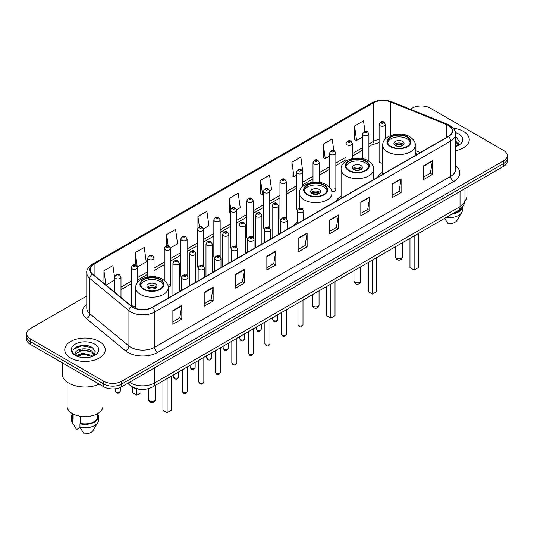 <?xml version="1.0" encoding="UTF-8"?>
<svg xmlns="http://www.w3.org/2000/svg" width="534" height="534" viewBox="0 0 534 534"><rect width="100%" height="100%" fill="white"/><g stroke="black" fill="none" stroke-linecap="round" stroke-linejoin="round"><path stroke-width="0.8" d="M297.311 221.757A22.361 12.909 0 0 0 294.334 225.281M341.099 196.192A22.361 12.909 0 0 0 335.986 201.238M382.744 172.142A22.361 12.909 0 0 0 377.631 177.188M302.805 186.346L302.805 172.162A3.164 1.829 180 0 1 300.849 173.85A3.164 1.829 180 0 1 297.405 173.457A3.164 1.829 180 0 1 296.477 172.162L296.477 209.028A3.164 1.829 0 0 0 297.365 210.296M286.277 218.486L286.277 181.707A3.164 1.829 180 0 1 284.322 183.396A3.164 1.829 180 0 1 280.871 182.995A3.164 1.829 180 0 1 279.95 181.707L279.95 218.566A3.164 1.829 0 0 0 280.837 219.841M268.822 226.816A3.164 1.829 0 0 1 269.743 228.031L269.75 191.245A3.164 1.829 180 0 1 267.794 192.934A3.164 1.829 180 0 1 264.343 192.54A3.164 1.829 180 0 1 263.416 191.245L263.416 228.111A3.164 1.829 0 0 0 264.31 229.38M252.288 236.362A3.164 1.829 0 0 1 253.216 237.57L253.216 200.791A3.164 1.829 180 0 1 251.267 202.479A3.164 1.829 180 0 1 247.816 202.086A3.164 1.829 180 0 1 246.888 200.791L246.888 237.657A3.164 1.829 0 0 0 247.783 238.925M235.761 245.907A3.164 1.829 0 0 1 236.689 247.115L236.689 210.336A3.164 1.829 180 0 1 234.733 212.025A3.164 1.829 180 0 1 231.289 211.624A3.164 1.829 180 0 1 230.361 210.336L230.361 247.195A3.164 1.829 0 0 0 231.249 248.47M220.162 256.66L220.162 219.874A3.164 1.829 180 0 1 218.206 221.563A3.164 1.829 180 0 1 214.761 221.169A3.164 1.829 180 0 1 213.834 219.874L213.834 256.741A3.164 1.829 0 0 0 214.721 258.009M202.706 264.991A3.164 1.829 0 0 1 203.628 266.199L203.634 229.42A3.164 1.829 180 0 1 201.678 231.109A3.164 1.829 180 0 1 198.227 230.708A3.164 1.829 180 0 1 197.306 229.42L197.306 266.279A3.164 1.829 0 0 0 198.194 267.554M186.179 274.529A3.164 1.829 0 0 1 187.1 275.744L187.1 238.965A3.164 1.829 180 0 1 185.151 240.647A3.164 1.829 180 0 1 181.7 240.253A3.164 1.829 180 0 1 180.772 238.965L180.772 275.824A3.164 1.829 0 0 0 181.667 277.093M137.518 282.559L137.518 267.587A3.164 1.829 180 0 1 135.563 269.276A3.164 1.829 180 0 1 132.118 268.882A3.164 1.829 180 0 1 131.19 267.587L131.19 304.453A3.164 1.829 0 0 0 132.118 305.742A3.164 1.829 0 0 0 135.709 306.102M385.448 138.88L385.448 124.449A3.164 1.829 180 0 1 383.492 126.137A3.164 1.829 180 0 1 380.048 125.744A3.164 1.829 180 0 1 379.12 124.449L379.12 161.315A3.164 1.829 0 0 0 380.048 162.603A3.164 1.829 0 0 0 382.744 163.117M417.334 154.266L415.232 153.418M331.781 191.686A3.164 1.829 0 0 0 335.859 189.937A3.164 1.829 0 0 0 334.931 188.649M286.271 218.486A3.164 1.829 0 0 0 285.35 217.278M220.155 256.66A3.164 1.829 0 0 0 219.234 255.446M168.17 287.138A3.164 1.829 0 0 0 170.573 285.37A3.164 1.829 0 0 0 169.645 284.075M140.662 389.339A12.656 7.309 180 0 1 131.177 386.242L127.666 383.345M86.695 345.571A16.874 9.745 0 0 0 76.816 346.746M86.788 296.016L30.405 328.57A12.656 7.309 0 0 0 26.7 333.737L26.7 339.25A12.656 7.309 0 0 0 30.405 344.417L103.803 386.79A12.656 7.309 0 0 0 121.705 386.79L503.595 166.308A12.656 7.309 0 0 0 507.3 161.141L507.3 158.384A12.656 7.309 0 0 1 503.595 163.551A12.656 7.309 0 0 0 507.3 158.384L507.3 155.628A12.656 7.309 0 0 0 503.595 150.461L430.197 108.088A12.656 7.309 0 0 0 412.295 108.088L410.279 109.25M26.7 333.737A12.656 7.309 0 0 0 30.405 338.903L103.803 381.276A12.656 7.309 0 0 0 121.705 381.276L121.705 384.033L503.595 163.551L121.705 384.033A12.656 7.309 0 0 1 103.803 384.033A12.656 7.309 0 0 0 121.705 384.033L121.705 386.79M30.405 338.903L30.405 341.66L103.803 384.033L30.405 341.66A12.656 7.309 0 0 1 26.7 336.493A12.656 7.309 0 0 0 30.405 341.66L30.405 344.417M463.318 131.337A20.252 11.695 0 0 0 453.199 128.167A20.252 11.695 0 0 1 463.318 131.337A20.252 11.695 0 0 1 469.246 139.608A20.252 11.695 0 0 0 463.318 131.337M99.324 341.486A20.252 11.695 0 0 0 77.256 338.95A20.252 11.695 0 0 0 64.754 349.757A20.252 11.695 0 0 0 70.682 358.02A20.252 11.695 0 0 0 92.756 360.557A20.252 11.695 0 0 0 105.258 349.757A20.252 11.695 0 0 0 99.324 341.486A20.252 11.695 0 0 0 77.256 338.95A20.252 11.695 0 0 0 64.754 349.757A20.252 11.695 0 0 0 70.682 358.02A20.252 11.695 0 0 0 92.756 360.557A20.252 11.695 0 0 0 105.258 349.757A20.252 11.695 0 0 0 99.324 341.486M448.246 125.397A13.504 7.796 180 0 1 452.205 130.91A13.504 7.796 180 0 1 448.246 136.424L152.283 307.297A13.504 7.796 180 0 1 131.678 306.256L92.602 274.035A13.504 7.796 180 0 1 90.159 269.563A13.504 7.796 180 0 1 94.117 264.05L373.353 102.835A13.504 7.796 180 0 1 390.641 101.967L446.444 124.522A13.504 7.796 180 0 1 448.246 125.397M448.487 125.256A13.837 7.99 0 0 0 446.638 124.362L390.835 101.807A13.837 7.99 0 0 0 373.112 102.702L93.877 263.916A13.837 7.99 0 0 0 92.329 274.149L131.397 306.362A13.837 7.99 0 0 0 152.524 307.43L448.487 136.557A13.837 7.99 0 0 0 448.487 125.256M172.869 310.534L172.869 324.312L181.82 319.145L181.82 305.368L172.869 310.534M172.869 321.868L179.764 317.89L181.787 305.822A3.378 1.949 -120 0 0 181.82 305.368M179.704 317.924L181.82 319.145M204.195 292.445L204.195 306.229L213.146 301.063L213.146 287.279L204.195 292.445M204.195 303.779L211.09 299.801L213.113 287.739A3.378 1.949 -120 0 0 213.146 287.279M211.03 299.834L213.146 301.063M235.521 274.363L235.521 288.14L244.472 282.973L244.472 269.189L235.521 274.363M235.521 285.697L242.416 281.718L244.438 269.65A3.378 1.949 -120 0 0 244.472 269.189M242.356 281.752L244.472 282.973M266.853 256.273L266.853 270.057L275.804 264.884L275.804 251.107L266.853 256.273M266.853 267.607L273.742 263.629L275.764 251.561A3.378 1.949 -120 0 0 275.804 251.107M273.682 263.662L275.804 264.884M423.482 165.84L423.482 179.624L432.433 174.451L432.433 160.674L423.482 165.84M423.482 177.175L430.377 173.196L432.4 161.135A3.378 1.949 -120 0 0 432.433 160.674M430.317 173.23L432.433 174.451M392.156 183.93L392.156 197.707L401.107 192.54L401.107 178.763L392.156 183.93M392.156 195.264L399.052 191.285L401.074 179.217A3.378 1.949 -120 0 0 401.107 178.763M398.991 191.319L401.107 192.54M360.83 202.012L360.83 215.796L369.782 210.63L369.782 196.846L360.83 202.012M360.83 213.353L367.726 209.368L369.748 197.306A3.378 1.949 -120 0 0 369.782 196.846M367.666 209.401L369.782 210.63M329.505 220.101L329.505 233.879L338.456 228.712L338.456 214.935L329.505 220.101M329.505 231.436L336.4 227.457L338.416 215.389A3.378 1.949 -120 0 0 338.456 214.935M336.34 227.491L338.456 228.712M298.179 238.184L298.179 251.968L307.13 246.801L307.13 233.018L298.179 238.184M298.179 249.525L305.074 245.54L307.09 233.478A3.378 1.949 -120 0 0 307.13 233.018M305.014 245.58L307.13 246.801M455.575 150.668A20.252 11.695 0 0 0 469.246 139.608A20.252 11.695 0 0 1 455.575 150.668M121.705 381.276L503.595 160.794A12.656 7.309 0 0 0 507.3 155.628M170.5 247.889L177.575 243.798L175.553 229.4L166.608 234.573L166.608 245.867M137.438 266.973L146.249 261.887L144.227 247.489L135.276 252.655L135.276 264.984M114.663 278.107L112.901 265.578L103.95 270.745L103.95 283.394M269.67 190.631L271.559 189.543L269.536 175.145L260.585 180.312L260.732 194.009M302.725 171.547L300.862 157.056L291.911 162.223L292.058 175.92M333.81 150.521L332.188 138.974L323.237 144.14L323.384 157.837M364.982 131.351L363.514 120.884L354.569 126.051L354.709 139.748M203.554 228.806L208.901 225.715L206.885 211.317L197.934 216.484L197.934 227.764M236.609 209.715L240.227 207.626L238.211 193.228L229.26 198.394L229.4 212.091M230.361 212.452L229.26 212.038M229.26 198.394L230.748 209.001M260.585 180.312L262.608 194.71L263.416 194.243M262.608 194.71L260.585 193.955M291.911 162.223L293.934 176.621L296.477 175.152M293.934 176.621L291.911 175.866M323.237 144.14L325.259 158.538L329.531 156.068M325.259 158.538L323.237 157.784M354.569 126.051L356.585 140.449L362.593 136.984M356.585 140.449L354.569 139.694M197.934 216.484L199.389 226.857M166.608 234.573L168.19 245.867M135.276 252.655L137.205 266.386M106.032 285.109L114.663 280.123M103.95 270.745L105.959 285.049M464.92 200.871A17.929 10.353 0 0 0 466.93 196.105L466.93 187.474M455.575 145.128L456.857 146.129M455.736 140.856L458.479 144.641M455.736 141.944L458.265 144.928M455.575 146.583A13.757 7.943 0 0 0 458.719 145.221A13.757 7.943 0 0 0 458.719 133.994A13.757 7.943 0 0 0 455.422 132.586M457.177 145.989L459.333 141.757L456.61 137.652M453.413 213.293A12.656 7.309 0 0 0 461.263 208.233M444.655 218.346L448.066 223.686A8.437 4.873 0 0 0 456.971 220.435L461.756 212.432A13.504 7.796 0 0 0 462.497 209.889L462.497 206.852M446.117 217.505A13.504 7.796 0 0 0 461.756 212.432M452.144 214.021A13.504 7.796 0 0 0 462.477 206.878M455.575 137.138L456.423 137.525M407.048 137.091A11.394 6.575 0 0 0 394.633 135.669A11.394 6.575 0 0 0 387.597 141.744A11.394 6.575 0 0 0 390.935 146.396A11.394 6.575 0 0 0 403.35 147.818A11.394 6.575 0 0 0 410.386 141.744A11.394 6.575 0 0 0 407.048 137.091M410.286 142.605A11.394 6.575 0 0 0 407.048 138.813A11.394 6.575 0 0 0 395.334 137.238A11.394 6.575 0 0 0 387.697 142.605M409.972 238.371L409.972 267.627L414.144 270.037L418.322 267.627L418.322 233.552M414.144 270.037L414.144 235.961M402.569 141.397A5.066 2.924 0 0 0 397.056 140.762A5.066 2.924 0 0 0 393.925 143.466A5.066 2.924 0 0 0 395.414 145.535A5.066 2.924 0 0 0 400.927 146.169A5.066 2.924 0 0 0 404.051 143.466A5.066 2.924 0 0 0 402.569 141.397M403.604 144.674A5.066 2.924 0 0 0 402.569 143.813A5.066 2.924 0 0 0 394.379 144.674M394.9 145.188A6.748 3.898 180 0 1 402.783 145.068L402.783 145.402M395.454 145.555A5.907 3.411 180 0 1 402.175 145.415L402.783 145.068M402.075 145.782L402.175 145.415M365.396 161.141A11.394 6.575 0 0 0 352.981 159.713A11.394 6.575 0 0 0 345.952 165.787A11.394 6.575 0 0 0 349.283 170.439A11.394 6.575 0 0 0 361.698 171.868A11.394 6.575 0 0 0 368.734 165.787A11.394 6.575 0 0 0 365.396 161.141M368.634 166.648A11.394 6.575 0 0 0 365.396 162.863A11.394 6.575 0 0 0 353.682 161.281A11.394 6.575 0 0 0 346.045 166.648M368.32 262.421L368.32 291.671L372.498 294.087L376.677 291.671L376.677 257.595M372.498 294.087L372.498 260.005M360.924 165.447A5.066 2.924 0 0 0 355.404 164.812A5.066 2.924 0 0 0 352.28 167.509A5.066 2.924 0 0 0 353.762 169.578A5.066 2.924 0 0 0 359.275 170.213A5.066 2.924 0 0 0 362.406 167.509A5.066 2.924 0 0 0 360.924 165.447M361.952 168.717A5.066 2.924 0 0 0 360.924 167.856A5.066 2.924 0 0 0 352.727 168.717M353.248 169.231A6.748 3.898 180 0 1 361.138 169.111L361.138 169.445M353.802 169.605A5.907 3.411 180 0 1 360.523 169.465L361.138 169.111M360.423 169.832L360.523 169.465M323.744 185.185A11.394 6.575 0 0 0 311.329 183.756A11.394 6.575 0 0 0 304.3 189.837A11.394 6.575 0 0 0 307.637 194.489A11.394 6.575 0 0 0 320.053 195.911A11.394 6.575 0 0 0 327.082 189.837A11.394 6.575 0 0 0 323.744 185.185M326.988 190.698A11.394 6.575 0 0 0 323.744 186.907A11.394 6.575 0 0 0 312.03 185.331A11.394 6.575 0 0 0 304.4 190.698M326.668 286.464L326.668 315.721L330.846 318.13L335.025 315.721L335.025 281.638M330.846 318.13L330.846 284.055M319.272 189.49A5.066 2.924 0 0 0 313.752 188.856A5.066 2.924 0 0 0 310.628 191.559A5.066 2.924 0 0 0 312.11 193.628A5.066 2.924 0 0 0 317.63 194.256A5.066 2.924 0 0 0 320.754 191.559A5.066 2.924 0 0 0 319.272 189.49M320.307 192.767A5.066 2.924 0 0 0 319.272 191.9A5.066 2.924 0 0 0 311.082 192.767M311.602 193.281A6.748 3.898 180 0 1 319.486 193.154L319.486 193.495M312.156 193.648A5.907 3.411 180 0 1 318.878 193.508L319.486 193.154M318.778 193.875L318.878 193.508M160.013 279.716A11.394 6.575 0 0 0 147.598 278.294A11.394 6.575 0 0 0 140.562 284.368A11.394 6.575 0 0 0 143.9 289.021A11.394 6.575 0 0 0 156.315 290.443A11.394 6.575 0 0 0 163.351 284.368A11.394 6.575 0 0 0 160.013 279.716M163.25 285.229A11.394 6.575 0 0 0 160.013 281.438A11.394 6.575 0 0 0 148.298 279.863A11.394 6.575 0 0 0 140.662 285.229M162.937 380.996L162.937 410.252L167.115 412.662L171.287 410.252L171.287 376.176M167.115 412.662L167.115 378.586M132.626 387.23L132.626 392.75L136.797 395.16L140.976 392.75L140.976 389.366M136.797 395.16L136.797 388.825M155.534 284.021A5.066 2.924 0 0 0 150.021 283.387A5.066 2.924 0 0 0 146.89 286.091A5.066 2.924 0 0 0 148.379 288.16A5.066 2.924 0 0 0 153.892 288.794A5.066 2.924 0 0 0 157.016 286.091A5.066 2.924 0 0 0 155.534 284.021M156.569 287.299A5.066 2.924 0 0 0 155.534 286.438A5.066 2.924 0 0 0 147.344 287.299M147.865 287.813A6.748 3.898 180 0 1 155.748 287.692L155.748 288.026M148.419 288.18A5.907 3.411 180 0 1 155.14 288.04L155.748 287.692M155.04 288.407L155.14 288.04M62.224 362.78L62.224 373.873A22.782 13.156 0 0 0 68.893 383.172A22.782 13.156 0 0 0 99.224 384.146M67.07 381.984L67.07 406.254A17.929 10.353 0 0 0 72.324 413.576A17.929 10.353 0 0 0 91.868 415.819A17.929 10.353 0 0 0 102.935 406.254L102.935 386.289M82.703 357.586L85.914 357.68M76.395 355.564L82.536 353.221L91.748 355.377L92.869 356.271M76.843 356.251L83.858 354.269L91.748 356.472M75.468 353.254L77.043 356.231M75.481 353.521C74.506 349.289 86.114 346.793 91.748 351.005L94.491 354.79M75.528 353.802L82.516 349.957L91.748 352.093L94.271 355.07M93.19 356.138L95.346 351.906L92.622 347.801C82.97 340.859 65.816 350.004 75.721 355.611L76.208 355.911M94.732 344.136A13.757 7.943 0 0 0 75.281 344.136A13.757 7.943 0 0 0 75.281 355.37A13.757 7.943 0 0 0 94.732 355.37A13.757 7.943 0 0 0 94.732 344.136M72.35 413.59L72.35 416.587A12.656 7.309 0 0 0 73.138 419.137L73.138 414.017M72.35 413.877A13.504 7.796 0 0 0 71.503 416.587L71.503 420.031A13.504 7.796 0 0 0 72.244 422.581A13.504 7.796 0 0 0 72.49 422.955L76.616 429.53L80.093 427.52M72.49 422.955L72.49 419.51L73.138 419.137M71.503 416.587A13.504 7.796 0 0 0 72.49 419.51M77.256 356.512L75.514 353.735M80.601 416.286L80.601 423.442A12.656 7.309 0 0 0 97.662 416.587L97.662 413.59M80.601 423.442L79.946 423.816L79.946 427.26L84.078 433.835A8.437 4.873 0 0 0 92.983 430.584L97.769 422.581A13.504 7.796 0 0 0 98.51 420.031L98.51 416.587A13.504 7.796 0 0 0 97.662 413.877M79.946 427.26A13.504 7.796 0 0 0 97.769 422.581M79.946 423.816A13.504 7.796 0 0 0 98.51 416.587M73.705 349.176L81.789 345.865L92.435 347.674M78.752 350.791L81.789 350.237L89.458 350.911M78.718 355.177L81.789 354.616L89.445 355.284M129.522 382.277A16.874 9.745 0 0 0 130.656 382.998A16.874 9.745 0 0 0 154.52 382.998L460.034 206.611A16.874 9.745 0 0 0 464.974 199.723C465.101 203.915 462.871 207.499 458.285 210.476L152.771 386.863A8.437 4.873 60 0 0 154.52 382.998L154.52 367.839M460.034 191.452L460.034 206.611A8.437 4.873 60 0 1 458.285 210.476M128.834 382.671A8.437 5.647 129.5 0 0 130.309 385.414L127.746 383.299M503.595 166.308L503.595 160.794M103.803 386.79L103.803 381.276M455.575 165.633A21.1 12.182 180 0 1 453.62 181.553L157.657 352.427A4.219 2.436 60 0 1 154.673 347.26L450.636 176.38A16.874 9.745 0 0 0 455.575 169.492L455.575 134.214A16.874 9.745 180 0 1 450.636 141.103A4.219 2.436 -120 0 0 448.487 136.557M157.657 352.427A21.1 12.182 180 0 1 127.82 352.427A21.1 12.182 180 0 1 125.457 350.798L86.381 318.578A21.1 12.182 180 0 1 86.788 304.287M130.803 347.26A16.874 9.745 0 0 0 154.673 347.26L154.673 311.976A16.874 9.745 180 0 1 128.914 310.681L89.839 278.461A16.874 9.745 180 0 1 86.788 272.874L86.788 308.151A16.874 9.745 0 0 0 89.839 313.738L128.914 345.959A16.874 9.745 0 0 0 130.803 347.26M455.575 134.214C456.143 131.578 454.2 128.641 449.761 125.397L447.545 124.315A4.219 1.976 112 0 0 446.638 124.362M447.545 124.315L391.742 101.76C384.754 99.284 378.119 99.644 371.838 102.835A4.219 2.436 60 0 1 373.112 102.702M93.877 263.916A4.219 2.436 -120 0 0 92.602 264.05C88.223 267.2 86.281 270.137 86.788 272.874M92.329 274.149A4.219 2.824 129.5 0 0 89.839 278.461L89.839 313.738A4.219 2.824 -50.5 0 1 86.381 318.578M391.742 101.76A4.219 1.976 112 0 0 390.835 101.807M131.397 306.362A4.219 2.824 129.5 0 0 128.914 310.681L128.914 345.959A4.219 2.824 -50.5 0 1 125.457 350.798M152.524 307.43A4.219 2.436 60 0 1 154.673 311.976L450.636 141.103L450.636 176.38A4.219 2.436 60 0 0 453.62 181.553M94.117 264.05L94.117 275.284M446.444 124.522L446.444 137.458M390.641 101.967L390.641 135.536M420.318 152.544L415.232 150.488M379.12 139.454A13.504 7.796 0 0 0 373.353 141.423L368.921 143.98M373.353 102.835L373.353 141.423A7.596 4.385 60 0 1 371.777 144.901L368.921 146.55M362.593 147.638L352.393 153.525M346.059 157.176L335.859 163.07M329.531 166.721L319.332 172.609M313.004 176.267L302.805 182.154M296.477 185.805L286.277 191.693M279.95 195.351L269.75 201.238M263.416 204.889L253.216 210.783M246.888 214.434L236.689 220.322M230.361 223.98L220.162 229.867M213.834 233.518L203.634 239.412M197.306 243.063L187.1 248.951M180.772 252.609L170.573 258.496M164.245 262.147L154.046 268.035M147.718 271.693L137.518 277.58M131.19 281.231L120.991 287.125M114.663 290.776L113.629 291.37M298.179 238.625L307.09 233.478M329.505 220.535L338.416 215.389M360.83 202.453L369.748 197.306M392.156 184.363L401.074 179.217M423.482 166.281L432.4 161.135M266.853 256.707L275.764 251.561M235.521 274.796L244.438 269.65M204.195 292.886L213.113 287.739M172.869 310.968L181.787 305.822M390.488 146.65A12.028 6.942 0 0 0 407.495 146.65A12.028 6.942 0 0 0 407.495 136.831A12.028 6.942 0 0 0 390.488 136.831A12.028 6.942 0 0 0 390.488 146.65M415.232 155.481L415.232 145.188A16.247 9.378 180 0 1 405.206 153.852A16.247 9.378 180 0 1 387.504 151.823A16.247 9.378 180 0 1 382.744 145.188L382.744 174.238M396.602 258.189A3.378 1.949 180 0 1 395.614 256.807A3.378 3.378 0 0 0 400.68 259.731A3.378 3.378 0 0 0 402.369 256.807A3.378 1.949 180 0 1 401.374 258.189A3.378 1.949 180 0 1 396.602 258.189M348.836 170.7A12.028 6.942 0 0 0 365.843 170.7A12.028 6.942 0 0 0 365.843 160.881A12.028 6.942 0 0 0 348.836 160.881A12.028 6.942 0 0 0 348.836 170.7M373.586 179.524L373.586 169.231A16.247 9.378 180 0 1 363.561 177.902A16.247 9.378 180 0 1 345.852 175.866A16.247 9.378 180 0 1 341.099 169.231L341.099 198.281M354.956 282.232A3.378 1.949 180 0 1 353.969 280.857A3.378 3.378 0 0 0 359.028 283.781A3.378 3.378 0 0 0 360.717 280.857A3.378 1.949 180 0 1 359.729 282.232A3.378 1.949 180 0 1 354.956 282.232M307.19 194.743A12.028 6.942 0 0 0 324.191 194.743A12.028 6.942 0 0 0 324.191 184.924A12.028 6.942 0 0 0 307.19 184.924A12.028 6.942 0 0 0 307.19 194.743M331.934 203.574L331.934 193.281A16.247 9.378 180 0 1 321.909 201.945A16.247 9.378 180 0 1 304.206 199.91A16.247 9.378 180 0 1 299.447 193.281L299.447 208.233M313.304 306.282A3.378 1.949 180 0 1 312.317 304.901A3.378 3.378 0 0 0 317.376 307.824A3.378 3.378 0 0 0 319.065 304.901A3.378 1.949 180 0 1 318.077 306.282A3.378 1.949 180 0 1 313.304 306.282M143.452 289.274A12.028 6.942 0 0 0 160.46 289.274A12.028 6.942 0 0 0 160.46 279.456A12.028 6.942 0 0 0 143.452 279.456A12.028 6.942 0 0 0 143.452 289.274M168.203 298.106L168.203 287.813A16.247 9.378 180 0 1 158.171 296.477A16.247 9.378 180 0 1 140.469 294.441A16.247 9.378 180 0 1 135.709 287.813L135.709 308.438M149.567 400.814A3.378 1.949 180 0 1 148.579 399.432A3.378 3.378 0 0 0 153.645 402.356A3.378 3.378 0 0 0 155.334 399.432A3.378 1.949 180 0 1 154.339 400.814A3.378 1.949 180 0 1 149.567 400.814M303.005 324.505C302.171 326.781 300.876 327.449 299.12 326.501L297.945 324.505A2.53 1.462 0 0 0 298.686 325.54A2.53 1.462 0 0 0 301.443 325.853A2.53 1.462 0 0 0 303.005 324.505L303.005 300.128M298.239 212.105A3.164 1.829 180 0 1 297.311 210.817C298.119 208.22 299.774 207.466 302.277 208.56L303.639 210.817A3.164 1.829 180 0 1 301.683 212.505A3.164 1.829 180 0 1 298.239 212.105M301.223 208.661A1.055 0.607 0 0 0 299.728 208.661A1.055 0.607 0 0 0 299.728 209.522A1.055 0.607 0 0 0 301.223 209.522A1.055 0.607 0 0 0 301.223 208.661M286.478 334.044C285.643 336.327 284.348 336.987 282.593 336.046L281.418 334.044A2.53 1.462 0 0 0 282.159 335.078A2.53 1.462 0 0 0 284.916 335.399A2.53 1.462 0 0 0 286.478 334.044L286.478 309.667M281.712 221.65A3.164 1.829 180 0 1 280.784 220.362C281.592 217.765 283.247 217.011 285.75 218.099L287.112 220.362A3.164 1.829 180 0 1 285.156 222.044A3.164 1.829 180 0 1 281.712 221.65M284.695 218.206A1.055 0.607 0 0 0 283.2 218.206A1.055 0.607 0 0 0 283.2 219.067A1.055 0.607 0 0 0 284.695 219.067A1.055 0.607 0 0 0 284.695 218.206M269.95 343.589C269.116 345.865 267.821 346.533 266.065 345.591L264.884 343.589A2.53 1.462 0 0 0 265.625 344.624A2.53 1.462 0 0 0 268.388 344.937A2.53 1.462 0 0 0 269.95 343.589L269.95 319.212M265.178 231.195A3.164 1.829 180 0 1 264.25 229.9C265.064 227.304 266.72 226.549 269.216 227.644L270.584 229.9A3.164 1.829 180 0 1 268.629 231.589A3.164 1.829 180 0 1 265.178 231.195M268.161 227.751A1.055 0.607 0 0 0 266.673 227.751A1.055 0.607 0 0 0 266.673 228.612A1.055 0.607 0 0 0 268.161 228.612A1.055 0.607 0 0 0 268.161 227.751M253.423 353.134C252.589 355.41 251.294 356.078 249.538 355.13L248.357 353.134A2.53 1.462 0 0 0 249.098 354.162A2.53 1.462 0 0 0 251.861 354.483A2.53 1.462 0 0 0 253.423 353.134L253.423 328.757M248.65 240.734A3.164 1.829 180 0 1 247.723 239.446C248.53 236.849 250.186 236.095 252.689 237.189L254.05 239.446A3.164 1.829 180 0 1 252.101 241.134A3.164 1.829 180 0 1 248.65 240.734M251.634 237.29A1.055 0.607 0 0 0 250.146 237.29A1.055 0.607 0 0 0 250.146 238.151A1.055 0.607 0 0 0 251.634 238.151A1.055 0.607 0 0 0 251.634 237.29M236.889 362.673C236.061 364.949 234.766 365.616 233.004 364.675L231.829 362.673A2.53 1.462 0 0 0 232.57 363.707A2.53 1.462 0 0 0 235.327 364.028A2.53 1.462 0 0 0 236.889 362.673L236.889 338.296M232.123 250.279A3.164 1.829 180 0 1 231.195 248.984C232.003 246.388 233.658 245.64 236.161 246.728L237.523 248.984A3.164 1.829 180 0 1 235.574 250.673A3.164 1.829 180 0 1 232.123 250.279M235.107 246.835A1.055 0.607 0 0 0 233.612 246.835A1.055 0.607 0 0 0 233.612 247.696A1.055 0.607 0 0 0 235.107 247.696A1.055 0.607 0 0 0 235.107 246.835M220.362 372.218C219.527 374.494 218.232 375.162 216.477 374.214L215.302 372.218A2.53 1.462 0 0 0 216.043 373.253A2.53 1.462 0 0 0 218.8 373.566A2.53 1.462 0 0 0 220.362 372.218L220.362 347.841M215.596 259.824A3.164 1.829 180 0 1 214.668 258.529C215.476 255.933 217.131 255.179 219.634 256.273L220.996 258.529A3.164 1.829 180 0 1 219.04 260.218A3.164 1.829 180 0 1 215.596 259.824M218.58 256.373A1.055 0.607 0 0 0 217.084 256.373A1.055 0.607 0 0 0 217.084 257.241A1.055 0.607 0 0 0 218.58 257.241A1.055 0.607 0 0 0 218.58 256.373M203.834 381.763C203 384.039 201.705 384.7 199.95 383.759L198.768 381.763A2.53 1.462 0 0 0 199.516 382.791A2.53 1.462 0 0 0 202.273 383.112A2.53 1.462 0 0 0 203.834 381.763L203.834 357.386M199.069 269.363A3.164 1.829 180 0 1 198.141 268.075C198.948 265.478 200.604 264.724 203.107 265.812L204.469 268.075A3.164 1.829 180 0 1 202.513 269.763A3.164 1.829 180 0 1 199.069 269.363M202.052 265.919A1.055 0.607 0 0 0 200.557 265.919A1.055 0.607 0 0 0 200.557 266.78A1.055 0.607 0 0 0 202.052 266.78A1.055 0.607 0 0 0 202.052 265.919M187.307 391.302C186.473 393.578 185.178 394.246 183.422 393.304L182.241 391.302A2.53 1.462 0 0 0 182.982 392.336A2.53 1.462 0 0 0 185.745 392.65A2.53 1.462 0 0 0 187.307 391.302L187.307 366.925M182.535 278.908A3.164 1.829 180 0 1 181.607 277.613C182.421 275.017 184.076 274.269 186.573 275.357L187.941 277.613A3.164 1.829 180 0 1 185.986 279.302A3.164 1.829 180 0 1 182.535 278.908M185.518 275.464A1.055 0.607 0 0 0 184.03 275.464A1.055 0.607 0 0 0 184.03 276.325A1.055 0.607 0 0 0 185.518 276.325A1.055 0.607 0 0 0 185.518 275.464M273.475 320.527A2.53 1.462 0 0 0 276.232 320.841A2.53 1.462 0 0 0 277.793 319.492C276.959 321.768 275.664 322.436 273.909 321.488L272.734 319.492A2.53 1.462 0 0 0 273.475 320.527M278.428 234.466L278.428 205.804A3.164 1.829 180 0 1 276.478 207.492A3.164 1.829 180 0 1 273.028 207.099A3.164 1.829 180 0 1 272.1 205.804L272.1 238.117M274.516 204.509A1.055 0.607 0 0 0 276.011 204.509A1.055 0.607 0 0 0 276.011 203.648A1.055 0.607 0 0 0 274.516 203.648A1.055 0.607 0 0 0 274.516 204.509M256.947 330.065A2.53 1.462 0 0 0 259.704 330.386A2.53 1.462 0 0 0 261.266 329.031C260.432 331.314 259.137 331.974 257.381 331.033L256.207 329.031A2.53 1.462 0 0 0 256.947 330.065M261.9 244.005L261.9 215.349A3.164 1.829 180 0 1 259.945 217.031A3.164 1.829 180 0 1 256.5 216.637A3.164 1.829 180 0 1 255.572 215.349L255.572 247.663M257.989 214.054A1.055 0.607 0 0 0 259.484 214.054A1.055 0.607 0 0 0 259.484 213.193A1.055 0.607 0 0 0 257.989 213.193A1.055 0.607 0 0 0 257.989 214.054M240.42 339.611A2.53 1.462 0 0 0 243.177 339.924A2.53 1.462 0 0 0 244.739 338.576C243.904 340.852 242.61 341.52 240.854 340.579L239.673 338.576A2.53 1.462 0 0 0 240.42 339.611M245.373 253.55L245.373 224.887A3.164 1.829 180 0 1 243.417 226.576A3.164 1.829 180 0 1 239.966 226.182A3.164 1.829 180 0 1 239.045 224.887L239.045 257.208M241.461 223.599A1.055 0.607 0 0 0 242.95 223.599A1.055 0.607 0 0 0 242.95 222.738A1.055 0.607 0 0 0 241.461 222.738A1.055 0.607 0 0 0 241.461 223.599M223.886 349.156A2.53 1.462 0 0 0 226.65 349.47A2.53 1.462 0 0 0 228.212 348.121C227.377 350.397 226.082 351.065 224.327 350.117L223.145 348.121A2.53 1.462 0 0 0 223.886 349.156M228.846 263.095L228.846 234.433A3.164 1.829 180 0 1 226.89 236.121A3.164 1.829 180 0 1 223.439 235.721A3.164 1.829 180 0 1 222.511 234.433L222.511 266.746M224.934 233.138A1.055 0.607 0 0 0 226.423 233.138A1.055 0.607 0 0 0 226.423 232.277A1.055 0.607 0 0 0 224.934 232.277A1.055 0.607 0 0 0 224.934 233.138M207.359 358.694A2.53 1.462 0 0 0 210.116 359.015A2.53 1.462 0 0 0 211.684 357.66C210.85 359.936 209.555 360.604 207.799 359.662L206.618 357.66A2.53 1.462 0 0 0 207.359 358.694M212.312 272.634L212.312 243.971A3.164 1.829 180 0 1 210.363 245.66A3.164 1.829 180 0 1 206.912 245.266A3.164 1.829 180 0 1 205.984 243.971L205.984 276.292M208.407 242.683A1.055 0.607 0 0 0 209.895 242.683A1.055 0.607 0 0 0 209.895 241.822A1.055 0.607 0 0 0 208.407 241.822A1.055 0.607 0 0 0 208.407 242.683M190.832 368.24A2.53 1.462 0 0 0 193.588 368.553A2.53 1.462 0 0 0 195.15 367.205C194.316 369.481 193.021 370.149 191.265 369.201L190.091 367.205A2.53 1.462 0 0 0 190.832 368.24M195.784 282.179L195.784 253.517A3.164 1.829 180 0 1 193.835 255.205A3.164 1.829 180 0 1 190.384 254.811A3.164 1.829 180 0 1 189.457 253.517L189.457 285.83M191.873 252.228A1.055 0.607 0 0 0 193.368 252.228A1.055 0.607 0 0 0 193.368 251.367A1.055 0.607 0 0 0 191.873 251.367A1.055 0.607 0 0 0 191.873 252.228M174.304 377.778A2.53 1.462 0 0 0 177.061 378.099A2.53 1.462 0 0 0 178.623 376.75C177.789 379.027 176.494 379.694 174.738 378.746L173.563 376.75A2.53 1.462 0 0 0 174.304 377.778M179.257 291.724L179.257 263.062A3.164 1.829 180 0 1 177.301 264.751A3.164 1.829 180 0 1 173.857 264.35A3.164 1.829 180 0 1 172.929 263.062L172.929 295.375M175.346 261.767A1.055 0.607 0 0 0 176.841 261.767A1.055 0.607 0 0 0 176.841 260.906A1.055 0.607 0 0 0 175.346 260.906A1.055 0.607 0 0 0 175.346 261.767M381.536 123.16A1.055 0.607 0 0 0 383.032 123.16A1.055 0.607 0 0 0 383.032 122.293A1.055 0.607 0 0 0 381.536 122.293A1.055 0.607 0 0 0 381.536 123.16M368.921 161.281L368.921 133.994A3.164 1.829 180 0 1 366.965 135.683A3.164 1.829 180 0 1 363.514 135.282A3.164 1.829 180 0 1 362.593 133.994L362.593 158.638M365.009 132.699A1.055 0.607 0 0 0 366.498 132.699A1.055 0.607 0 0 0 366.498 131.838A1.055 0.607 0 0 0 365.009 131.838A1.055 0.607 0 0 0 365.009 132.699M352.393 158.578L352.393 143.533A3.164 1.829 180 0 1 350.438 145.221A3.164 1.829 180 0 1 346.987 144.827A3.164 1.829 180 0 1 346.059 143.533L346.059 161.081M348.482 142.244A1.055 0.607 0 0 0 349.97 142.244A1.055 0.607 0 0 0 349.97 141.383A1.055 0.607 0 0 0 348.482 141.383A1.055 0.607 0 0 0 348.482 142.244M335.859 189.937L335.859 153.078A3.164 1.829 180 0 1 333.91 154.767A3.164 1.829 180 0 1 330.459 154.366A3.164 1.829 180 0 1 329.531 153.078L329.531 187.294M331.948 151.783A1.055 0.607 0 0 0 333.443 151.783A1.055 0.607 0 0 0 333.443 150.922A1.055 0.607 0 0 0 331.948 150.922A1.055 0.607 0 0 0 331.948 151.783M319.332 182.388L319.332 162.623A3.164 1.829 180 0 1 317.376 164.305A3.164 1.829 180 0 1 313.932 163.911A3.164 1.829 180 0 1 313.004 162.623L313.004 182.268M315.42 161.328A1.055 0.607 0 0 0 316.916 161.328A1.055 0.607 0 0 0 316.916 160.467A1.055 0.607 0 0 0 315.42 160.467A1.055 0.607 0 0 0 315.42 161.328M298.893 170.873A1.055 0.607 0 0 0 300.388 170.873A1.055 0.607 0 0 0 300.388 170.012A1.055 0.607 0 0 0 298.893 170.012A1.055 0.607 0 0 0 298.893 170.873M282.366 180.412A1.055 0.607 0 0 0 283.854 180.412A1.055 0.607 0 0 0 283.854 179.551A1.055 0.607 0 0 0 282.366 179.551A1.055 0.607 0 0 0 282.366 180.412M265.839 189.957A1.055 0.607 0 0 0 267.327 189.957A1.055 0.607 0 0 0 267.327 189.096A1.055 0.607 0 0 0 265.839 189.096A1.055 0.607 0 0 0 265.839 189.957M249.305 199.502A1.055 0.607 0 0 0 250.8 199.502A1.055 0.607 0 0 0 250.8 198.635A1.055 0.607 0 0 0 249.305 198.635A1.055 0.607 0 0 0 249.305 199.502M232.777 209.041A1.055 0.607 0 0 0 234.272 209.041A1.055 0.607 0 0 0 234.272 208.18A1.055 0.607 0 0 0 232.777 208.18A1.055 0.607 0 0 0 232.777 209.041M216.25 218.586A1.055 0.607 0 0 0 217.745 218.586A1.055 0.607 0 0 0 217.745 217.725A1.055 0.607 0 0 0 216.25 217.725A1.055 0.607 0 0 0 216.25 218.586M199.723 228.125A1.055 0.607 0 0 0 201.211 228.125A1.055 0.607 0 0 0 201.211 227.264A1.055 0.607 0 0 0 199.723 227.264A1.055 0.607 0 0 0 199.723 228.125M183.195 237.67A1.055 0.607 0 0 0 184.684 237.67A1.055 0.607 0 0 0 184.684 236.809A1.055 0.607 0 0 0 183.195 236.809A1.055 0.607 0 0 0 183.195 237.67M170.573 285.37L170.573 248.504A3.164 1.829 180 0 1 168.624 250.192A3.164 1.829 180 0 1 165.173 249.799A3.164 1.829 180 0 1 164.245 248.504L164.245 280.377M166.661 247.215A1.055 0.607 0 0 0 168.157 247.215A1.055 0.607 0 0 0 168.157 246.354A1.055 0.607 0 0 0 166.661 246.354A1.055 0.607 0 0 0 166.661 247.215M154.046 276.739L154.046 258.049A3.164 1.829 180 0 1 152.09 259.738A3.164 1.829 180 0 1 148.646 259.337A3.164 1.829 180 0 1 147.718 258.049L147.718 277.019M150.134 256.754A1.055 0.607 0 0 0 151.629 256.754A1.055 0.607 0 0 0 151.629 255.893A1.055 0.607 0 0 0 150.134 255.893A1.055 0.607 0 0 0 150.134 256.754M133.607 266.299A1.055 0.607 0 0 0 135.102 266.299A1.055 0.607 0 0 0 135.102 265.438A1.055 0.607 0 0 0 133.607 265.438A1.055 0.607 0 0 0 133.607 266.299M116.032 391.856A2.53 1.462 0 0 0 118.795 392.17A2.53 1.462 0 0 0 120.357 390.821C119.523 393.097 118.228 393.765 116.472 392.817L115.291 390.821A2.53 1.462 0 0 0 116.032 391.856M120.991 297.438L120.991 277.133A3.164 1.829 180 0 1 119.035 278.821A3.164 1.829 180 0 1 115.584 278.428A3.164 1.829 180 0 1 114.663 277.133L114.663 292.225M117.079 275.838A1.055 0.607 0 0 0 118.568 275.838A1.055 0.607 0 0 0 118.568 274.977A1.055 0.607 0 0 0 117.079 274.977A1.055 0.607 0 0 0 117.079 275.838M152.771 386.863C145.982 390.274 139.194 390.274 132.399 386.863L130.309 385.414M464.974 199.723L464.974 188.602M371.838 102.835L92.602 264.05M379.12 142.598L371.777 144.901M362.593 150.208L352.393 156.095M346.059 159.746L335.859 165.633M329.531 169.291L319.332 175.179M313.004 178.83L302.805 184.724M296.477 188.375L286.277 194.263M279.95 197.92L269.75 203.808M263.416 207.459L253.216 213.346M246.888 217.004L236.689 222.892M230.361 226.549L220.162 232.437M213.834 236.088L203.634 241.975M197.306 245.633L187.1 251.521M180.772 255.172L170.573 261.066M164.245 264.717L154.046 270.604M147.718 274.262L137.518 280.15M131.19 283.801L120.991 289.688M417.428 154.213L415.232 153.331M415.232 145.188C415.592 142.331 413.716 139.474 409.605 136.624C400.026 130.697 382.184 135.456 382.744 145.188M402.369 242.763L402.369 256.807M395.614 246.661L395.614 256.807M373.586 169.231C373.94 166.374 372.064 163.517 367.953 160.674C358.374 154.747 340.532 159.499 341.099 169.231M360.717 266.806L360.717 280.857M353.969 270.705L353.969 280.857M331.934 193.281C332.295 190.424 330.412 187.567 326.301 184.717C316.729 178.79 298.886 183.542 299.447 193.281M319.065 290.856L319.065 304.901M312.317 294.755L312.317 304.901M168.203 287.813C168.557 284.956 166.681 282.099 162.57 279.249C152.991 273.321 135.149 278.081 135.709 287.813M155.334 385.388L155.334 399.432M148.579 388.612L148.579 399.432M73.612 424.87L72.244 422.581M297.945 324.505L297.945 303.052M297.311 223.566L297.311 210.817M303.639 219.908L303.639 210.817M281.418 334.044L281.418 312.59M280.784 233.104L280.784 220.362M287.112 229.453L287.112 220.362M264.884 343.589L264.884 322.135M264.25 242.65L264.25 229.9M270.584 238.998L270.584 229.9M248.357 353.134L248.357 331.681M247.723 252.195L247.723 239.446M254.05 248.537L254.05 239.446M231.829 362.673L231.829 341.219M231.195 261.733L231.195 248.984M237.523 258.082L237.523 248.984M215.302 372.218L215.302 350.765M214.668 271.279L214.668 258.529M220.996 267.621L220.996 258.529M198.768 381.763L198.768 360.303M198.141 280.817L198.141 268.075M204.469 277.166L204.469 268.075M182.241 391.302L182.241 369.848M181.607 290.363L181.607 277.613M187.941 286.711L187.941 277.613M277.793 319.492L277.793 314.68M278.428 205.804L277.066 203.547C275.23 202.219 273.575 202.973 272.1 205.804M272.734 319.492L272.734 317.603M261.266 329.031L261.266 324.225M261.9 215.349L260.539 213.086C258.703 211.764 257.048 212.519 255.572 215.349M256.207 329.031L256.207 327.148M244.739 338.576L244.739 333.77M245.373 224.887L244.005 222.631C242.169 221.303 240.52 222.057 239.045 224.887M239.673 338.576L239.673 336.694M228.212 348.121L228.212 343.309M228.846 234.433L227.477 232.177C225.642 230.848 223.986 231.602 222.511 234.433M223.145 348.121L223.145 346.232M211.684 357.66L211.684 352.854M212.312 243.971L210.95 241.715C209.114 240.393 207.459 241.141 205.984 243.971M206.618 357.66L206.618 355.777M195.15 367.205L195.15 362.392M195.784 253.517L194.423 251.26C192.587 249.932 190.932 250.686 189.457 253.517M190.091 367.205L190.091 365.316M178.623 376.75L178.623 371.938M179.257 263.062L177.895 260.806C176.06 259.477 174.404 260.232 172.929 263.062M173.563 376.75L173.563 374.861M385.448 124.449L384.086 122.193C382.251 120.864 380.595 121.618 379.12 124.449M368.921 133.994L367.552 131.731C365.717 130.409 364.061 131.164 362.593 133.994M352.393 143.533L351.025 141.276C349.189 139.955 347.534 140.702 346.059 143.533M335.859 153.078L334.498 150.822C332.662 149.493 331.007 150.248 329.531 153.078M319.332 162.623L317.97 160.36C316.135 159.039 314.479 159.793 313.004 162.623M302.805 172.162L301.443 169.905C299.607 168.577 297.952 169.331 296.477 172.162M286.277 181.707L284.909 179.451C283.073 178.122 281.418 178.877 279.95 181.707M269.75 191.245L268.382 188.989C266.546 187.668 264.891 188.415 263.416 191.245M253.216 200.791L251.854 198.535C250.019 197.206 248.363 197.96 246.888 200.791M236.689 210.336L235.327 208.073C233.492 206.751 231.836 207.506 230.361 210.336M220.162 219.874L218.8 217.618C216.964 216.297 215.309 217.044 213.834 219.874M203.634 229.42L202.266 227.164C200.43 225.835 198.775 226.59 197.306 229.42M187.1 238.965L185.739 236.702C183.903 235.381 182.248 236.135 180.772 238.965M170.573 248.504L169.211 246.247C167.376 244.919 165.72 245.673 164.245 248.504M154.046 258.049L152.684 255.793C150.848 254.464 149.193 255.219 147.718 258.049M137.518 267.587L136.157 265.331C134.321 264.01 132.666 264.757 131.19 267.587M120.357 390.821L120.357 387.464M120.991 277.133L119.623 274.877C117.787 273.548 116.132 274.302 114.663 277.133M115.291 390.821L115.291 388.779"/></g></svg>
